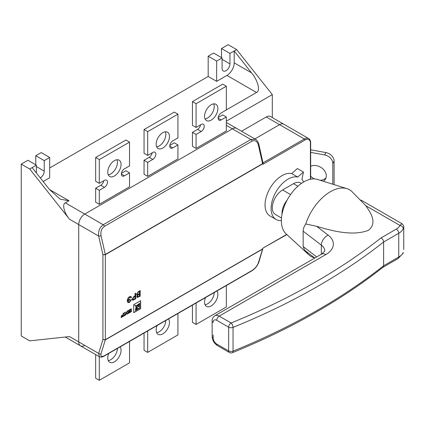 <?xml version="1.0" encoding="UTF-8"?>
<svg xmlns="http://www.w3.org/2000/svg" width="425" height="425" viewBox="0 0 425 425"><rect width="100%" height="100%" fill="white"/><g stroke="black" fill="none" stroke-linecap="round" stroke-linejoin="round"><path stroke-width="0.64" d="M226.328 109.91L256.509 92.485L226.934 75.411A10.264 5.929 120 0 0 234.191 62.842L234.191 50.963L229.957 53.407L229.957 63.888A5.562 3.209 -60 0 1 226.026 70.699A5.562 3.209 -60 0 1 223.247 70.975A5.562 3.209 -60 0 1 222.094 68.425L222.094 57.949L216.649 61.094L208.181 56.201L213.626 53.061L222.094 57.949M40.306 177.921A5.562 3.209 -60 0 1 40.301 177.921A5.562 3.209 -60 0 0 44.237 171.11L36.375 166.568M216.909 290.998A9.408 5.435 -60 0 1 216.994 298.69A9.408 5.435 -60 0 1 211.204 305.931A9.408 5.435 -60 0 1 206.497 306.393A9.408 5.435 -60 0 1 205.498 297.59M214.227 292.549A9.408 5.435 -60 0 1 207.575 303.832A9.408 5.435 -60 0 1 205.047 304.72M168.518 318.941A9.408 5.435 -60 0 1 168.597 326.628A9.408 5.435 -60 0 1 162.807 333.869A9.408 5.435 -60 0 1 158.105 334.337A9.408 5.435 -60 0 1 157.101 325.529M165.83 320.493A9.408 5.435 -60 0 1 159.178 331.776A9.408 5.435 -60 0 1 156.65 332.658M120.121 346.88A9.408 5.435 -60 0 1 120.201 354.572A9.408 5.435 -60 0 1 114.41 361.813A9.408 5.435 -60 0 1 109.708 362.275A9.408 5.435 -60 0 1 108.704 353.473M117.433 348.431A9.408 5.435 -60 0 1 110.782 359.715A9.408 5.435 -60 0 1 108.258 360.602M114.41 160.634A9.408 5.435 -60 0 1 119.117 160.167A9.408 5.435 -60 0 1 120.562 167.705A9.408 5.435 -60 0 1 114.41 176.003A9.408 5.435 -60 0 1 109.708 176.465A9.408 5.435 -60 0 1 108.263 168.927A9.408 5.435 -60 0 1 114.41 160.634M116.939 159.747A9.408 5.435 -60 0 1 110.782 173.905A9.408 5.435 -60 0 1 108.258 174.787M162.807 132.69A9.408 5.435 -60 0 1 167.514 132.223A9.408 5.435 -60 0 1 168.953 139.767A9.408 5.435 -60 0 1 162.807 148.059A9.408 5.435 -60 0 1 158.105 148.527A9.408 5.435 -60 0 1 156.66 140.983A9.408 5.435 -60 0 1 162.807 132.69M165.336 131.808A9.408 5.435 -60 0 1 159.178 145.966A9.408 5.435 -60 0 1 156.65 146.848M211.204 104.752A9.408 5.435 -60 0 1 215.911 104.284A9.408 5.435 -60 0 1 217.35 111.823A9.408 5.435 -60 0 1 211.204 120.116A9.408 5.435 -60 0 1 206.497 120.583A9.408 5.435 -60 0 1 205.057 113.045A9.408 5.435 -60 0 1 211.204 104.752M213.732 103.865A9.408 5.435 -60 0 1 207.575 118.022A9.408 5.435 -60 0 1 205.047 118.904M229.957 53.407L221.489 48.519L228.145 44.678L236.613 49.566L234.191 50.963L251.531 72.85C257.906 80.304 260.647 91.104 256.509 92.485M35.769 155.741L41.214 152.602L49.682 157.489L44.237 160.634L35.769 155.741L35.769 164.826M262.623 163.88A0.855 0.494 60 0 0 262.597 163.662L263.149 163.636L263.022 164.247L262.623 163.88L105.336 254.687L102.919 254.793L105.31 254.474L262.597 163.662L258.304 144.808C257.109 141.105 255.005 139.894 251.998 141.169L104.391 226.387C101.564 228.485 100.438 231.561 101.017 235.62A1.711 0.659 167.2 0 1 98.648 236.056C98.148 231.11 99.673 227.333 103.233 224.729L250.84 139.506L232.379 128.849A8.553 4.941 -60 0 1 236.656 128.424A8.553 4.941 120 0 0 232.379 128.849L84.772 214.072A8.553 4.941 120 0 0 78.721 224.549L69.493 219.22L29.718 169.017L21.25 164.124L21.25 335.968L29.718 340.855L69.493 336.573L78.721 341.902A8.553 4.941 120 0 0 80.49 345.817A8.553 4.941 120 0 0 84.772 345.397M69.493 219.22C64.175 213.005 61.891 204.005 65.344 202.852L68.972 200.759L60.254 199.197L49.475 189.502L32.141 167.62L29.718 169.017M226.934 75.411L216.649 81.35L208.181 76.463L49.682 167.965M49.682 157.489L49.682 177.746L43.148 181.518M226.328 130.948L196.079 148.41L196.079 134.438L201.222 131.468A4.277 2.47 120 0 0 204.016 127.702A4.277 2.47 120 0 0 203.363 124.27A4.277 2.47 120 0 0 201.222 124.483L196.079 127.452L196.079 103.7L226.328 86.238L226.328 109.99L221.186 112.96A4.277 2.47 120 0 0 218.392 116.726A4.277 2.47 120 0 0 219.045 120.158A4.277 2.47 120 0 0 221.186 119.946L226.328 116.976L226.328 130.948M200.558 124.87A4.277 2.47 120 0 1 197.593 129.375L192.451 132.345L192.451 146.312L196.079 148.41M177.932 158.886L147.682 176.348L147.682 162.382L152.825 159.412A4.277 2.47 120 0 0 155.619 155.64A4.277 2.47 120 0 0 154.966 152.214A4.277 2.47 120 0 0 152.825 152.426L147.682 155.396L147.682 131.644L177.932 114.182L177.932 137.928L172.789 140.898A4.277 2.47 120 0 0 169.995 144.67A4.277 2.47 120 0 0 170.653 148.097A4.277 2.47 120 0 0 172.789 147.884L177.932 144.914L177.932 158.886M152.161 152.809A4.277 2.47 120 0 1 149.196 157.314L144.054 160.283L144.054 174.255L147.682 176.348M129.535 186.83L99.291 204.292L99.291 190.32L104.433 187.351A4.277 2.47 120 0 0 107.228 183.584A4.277 2.47 120 0 0 106.569 180.152A4.277 2.47 120 0 0 104.433 180.365L99.291 183.334L99.291 159.582L129.535 142.12L129.535 165.872L124.392 168.842A4.277 2.47 120 0 0 121.598 172.608A4.277 2.47 120 0 0 122.257 176.04A4.277 2.47 120 0 0 124.392 175.828L129.535 172.858L129.535 186.83M103.764 180.752A4.277 2.47 120 0 1 100.799 185.258L95.657 188.227L95.657 202.194L99.291 204.292M226.328 121.168L272.303 94.621L236.613 49.566M241.538 131.245L266.252 116.976A8.553 4.941 -60 0 1 270.534 116.551L283.842 124.238A8.553 4.941 120 0 0 279.565 124.658L254.846 138.927L279.565 124.658A8.553 4.941 -60 0 1 283.842 124.238L308.646 138.555A8.553 4.941 -60 0 0 304.364 138.98L266.252 116.976M272.303 117.576L272.303 94.621M36.375 172.964L36.375 165.171L32.141 167.62M36.375 165.171L27.907 160.283L21.25 164.124M208.181 76.463L208.181 56.201M221.489 48.519L221.489 57.598M286.886 234.584L263.054 248.051L262.597 249.082L105.31 339.894L102.919 339.602L102.919 254.793L98.648 236.056L78.721 224.549L78.721 341.902L98.648 353.409L102.919 339.602L105.336 339.703L262.623 248.896L263.022 248.072L286.689 234.403M216.649 81.35L216.649 61.094M44.237 160.634L44.237 171.11M196.079 127.452L192.451 125.359L192.451 101.607L222.7 84.145L226.328 86.238M218.222 117.465L222.7 114.877L226.328 116.976M192.451 132.345L196.079 134.438M192.451 101.607L196.079 103.7M147.682 155.396L144.054 153.298L144.054 129.545L174.303 112.083L177.932 114.182M169.825 145.403L174.303 142.821L177.932 144.914M144.054 160.283L147.682 162.382M144.054 129.545L147.682 131.644M99.291 183.334L95.657 181.241L95.657 157.489L125.906 140.027L129.535 142.12M121.428 173.347L125.906 170.76L129.535 172.858M95.657 188.227L99.291 190.32M95.657 157.489L99.291 159.582M129.535 341.445L129.535 362.86L99.291 380.322L95.657 378.229L95.657 354.578M99.291 380.322L99.291 356.671M177.932 313.507L177.932 334.916L147.682 352.383L144.054 350.285L144.054 333.062M147.682 352.383L147.682 330.969M226.328 285.563L226.328 306.978L196.079 324.44L192.451 322.347L192.451 305.123M196.079 324.44L196.079 303.025M314.787 258.044L312.997 257.38A38.5 22.228 -60 0 1 308.816 254.788L286.03 233.798A31.652 18.275 -60 0 1 283.677 207.974A31.652 18.275 -60 0 1 303.763 181.937A31.652 18.275 -60 0 1 317.422 179.424L346.991 188.657A38.5 22.228 -60 0 1 351.332 190.984L365.829 205.742C370.919 213.185 377.581 223.072 368.305 230.382C352.155 236.443 331.744 230.754 316.582 226.281L328.18 235.163A25.665 14.817 180 0 1 325.832 254.559L219.194 316.126L231.072 322.989A646.781 373.416 0 0 0 381.007 237.931L396.318 229.091A13.69 7.905 0 0 0 399.92 225.42L401.96 223.704L360.984 200.048M325.832 254.559A8.553 4.941 -120 0 0 321.555 254.134L324.79 251.069A17.112 9.881 0 0 0 321.348 245.124L303.158 231.184C303.216 228.767 304.082 226.36 305.756 223.97A38.5 22.228 -60 0 1 330.379 191.718A38.5 22.228 -60 0 1 346.991 188.657M308.816 254.788A38.5 22.228 -60 0 1 306.09 251.372M305.756 223.97L316.582 226.281M287.087 200.164A14.546 8.399 120 0 0 282.014 214.237M301.484 183.387L300.751 182.962A14.546 8.399 120 0 0 293.478 183.685L282.588 189.97A14.546 8.399 120 0 0 273.089 202.789A14.546 8.399 120 0 0 275.315 214.444L281.493 218.009M303.609 182.028A23.954 13.828 120 0 0 301.909 179.477L303.434 172.029L297.744 177.071A23.954 13.828 120 0 0 288.033 179.143A23.954 13.828 120 0 0 272.382 200.255A23.954 13.828 120 0 0 276.053 219.449A23.954 13.828 120 0 0 281.377 220.532M297.744 177.071L291.699 173.581A23.954 13.828 120 0 0 281.982 175.653A23.954 13.828 120 0 0 266.332 196.759A23.954 13.828 120 0 0 270.008 215.958L276.053 219.449M303.434 172.029L297.383 168.539L291.699 173.581M303.158 231.184L303.158 246.553L316.705 256.934M314.792 258.039L304.613 250.24L303.158 246.553M403.24 252.445L403.059 253.327A3.421 2.709 -156.6 0 0 403.24 252.445A17.112 9.881 0 0 1 398.74 257.029L398.74 233.282L383.616 242.011L383.616 265.763L398.74 257.029A3.421 1.976 -120 0 1 398.028 258.597L382.936 267.314M401.96 223.704C403.559 225.282 404.159 226.339 403.75 226.892L403.24 228.698A3.421 2.709 -156.6 0 0 399.92 225.42L365.829 205.742M382.851 267.362L383.616 265.763A650.202 375.392 0 0 1 233.043 351.146A3.421 1.61 -112.1 0 1 232.363 352.702C290.588 328.987 340.802 300.502 383.01 267.256M321.555 254.134L214.912 315.706A8.553 4.941 60 0 1 219.194 316.126A3.421 1.976 120 0 0 216.771 320.317L228.655 327.181A3.421 1.976 -60 0 1 231.072 322.989A3.421 1.61 -112.1 0 1 233.043 327.399L233.043 351.146A3.421 1.976 0 0 1 228.655 350.928A3.421 1.976 120 0 0 229.362 352.495L217.483 345.637A3.421 1.976 -60 0 1 216.771 344.069L228.655 350.928L228.655 327.181A3.421 1.976 0 0 0 233.043 327.399A650.202 375.392 180 0 0 383.616 242.011C383.462 240.237 382.59 238.877 381.007 237.931M326.007 177.767A10.264 7.985 28.9 0 1 320.121 180.264M314.335 178.898A10.264 7.985 28.9 0 1 310.664 176.12M323.367 181.278A10.264 7.985 -151.1 0 0 325.486 179.01A10.264 7.985 -151.1 0 0 326.278 175.849A10.264 7.985 -151.1 0 0 320.891 167.37A10.264 7.985 -151.1 0 0 310.664 166.244M332.802 163.428A8.553 6.657 -151.1 0 0 324.647 154.944L325.948 152.591A8.553 6.657 28.9 0 1 334.098 161.075L332.802 163.428L332.802 184.227M310.664 152.368L324.647 154.944M334.098 161.075L334.098 184.631M325.948 152.591L310.664 149.775M135.033 295.858L135.033 293.569L135.713 293.17L135.713 298.759L133.222 300.151L132.504 300.172L132.117 299.232L133.848 296.544L135.033 295.858M127.962 300.873L129.758 299.837L129.758 299.189L127.962 300.231L129.418 297.383L130.395 297.234L130.815 297.936L131.495 297.399L130.921 296.475L129.492 296.692C127.994 297.718 127.256 299.12 127.277 300.9L127.957 302.6L129.503 302.419L131.437 299.657L130.751 299.837L129.466 301.798L128.419 301.952L127.84 300.804L129.758 299.837M140.643 300.677L133.71 304.683L133.71 312.688L140.643 308.688L140.643 300.677M126.076 313.91L126.974 313.023L126.979 314.187L128.074 313.554L127.808 310.781L126.974 311.259L126.756 312.715L125.54 312.088L124.44 312.726L125.428 313.613L124.44 315.653L125.54 315.015L126.586 313.246M126.756 312.715L125.513 312.104M121.114 317.14L121.114 317.571L124.174 315.807L123.909 313.034L123.075 313.512L123.075 314.845L121.295 315.871L121.295 316.301L123.075 315.276L123.075 316.009L121.114 317.14M128.451 312.906L128.451 313.337L131.511 311.567L131.245 308.794L128.451 310.409L128.451 310.84L130.411 309.708L130.411 310.606L128.637 311.631L128.637 312.062L130.411 311.036L130.417 311.769L128.451 312.906M136.584 294.27L138.364 291.64L140.181 290.594L140.181 296.183L137.132 297.495L136.77 296.703L137.498 295.083L136.919 295.04L136.584 294.27M226.328 125.359L232.379 128.849L84.772 214.072L103.233 224.729A1.711 0.988 -120 0 1 104.391 226.387M65.344 202.852L84.772 214.072A8.553 4.941 -60 0 0 78.721 224.549L78.721 341.902A8.553 4.941 -60 0 0 80.49 345.817L65.264 337.03M251.998 141.169A1.711 0.988 -120 0 0 250.84 139.506L255.547 139.331L226.328 122.464M80.49 345.817L99.381 356.724L98.648 353.409A1.711 1.232 -162.8 0 0 101.017 353.781C100.438 356.463 101.564 357.112 104.391 355.73L251.998 270.512C255.005 268.526 257.109 266.013 258.304 262.974A1.711 1.232 17.2 0 0 258.777 262.406C257.237 266.13 254.873 268.967 251.696 270.916L104.088 356.139A1.711 0.988 60 0 0 104.391 355.73M263.149 163.636L258.814 144.165C259.213 143.884 256.519 139.193 255.547 139.331M258.304 144.808A1.711 0.659 -12.8 0 0 258.814 144.165M258.777 262.406L263.022 248.072M128.637 311.923L130.411 311.036M128.451 310.702L130.411 309.708M128.451 313.198L131.394 311.498L131.123 308.725M121.295 316.163L123.075 315.276M121.114 317.433L124.052 315.738L123.787 312.959M124.536 315.456L125.418 314.946L125.954 313.841M126.634 312.646L126.06 312.598L126.634 312.646M126.979 314.048L127.957 313.485L127.691 310.707M126.464 313.177L126.974 313.023M133.71 312.55L140.521 308.614L140.521 300.751M136.266 305.756L139.65 306.175L139.65 305.012L136.298 305.692M139.65 305.012L136.313 305.681M139.639 306.993L134.587 305.198L138.667 308.688L139.639 308.125L139.639 306.993L134.709 305.262L138.667 308.688M136.064 306.42L136.845 309.597L137.971 309.087L136.064 306.42L136.967 309.666M136.016 306.962L135.373 310.447L136.377 310.006L136.138 307.031L135.495 310.516M139.65 303.296L136.839 305.522L139.65 304.316L139.65 303.296L136.983 305.596M128.361 301.915L127.84 300.804M127.893 302.563L129.503 302.419M129.381 302.35L131.314 299.588M130.778 297.803L131.495 297.399M131.378 297.33L130.863 296.443M127.962 300.231L129.418 297.383M129.301 297.309L130.332 297.203M129.641 299.768L129.641 299.258M135.596 293.245L135.713 298.759M135.596 298.69L133.222 300.151M133.099 300.082L132.441 300.13M132.68 298.748L133.322 299.45L135.033 298.509L135.033 296.507L133.748 297.107L132.68 298.748L133.2 299.381M133.322 299.45L132.982 299.375M133.748 297.107L132.802 298.817M135.033 296.507L133.864 297.176M140.064 290.663L140.181 296.183M140.064 296.113L137.073 297.457M136.861 295.003L137.498 295.083M137.148 293.818L137.493 294.44L139.501 293.569L139.501 291.635L137.822 292.49L137.148 293.818L137.434 294.403M137.333 296.172L137.657 296.762L139.501 295.933L139.501 294.212L137.801 295.12L137.333 296.172L137.599 296.719M137.801 295.12L137.456 296.241M139.501 294.212L137.923 295.189M137.822 292.49L137.264 293.888M138.237 292.225L137.939 292.559M139.501 291.635L138.353 292.294M49.475 189.502L68.972 200.759M234.191 62.842L251.531 72.85M197.593 129.375L201.222 131.468M218.163 118.198L221.186 119.946M149.196 157.314L152.825 159.412M169.766 146.136L172.789 147.884M100.799 185.258L104.433 187.351M121.369 174.08L124.392 175.828M229.957 63.888L222.094 59.346M290.541 194.565L282.588 189.97M297.888 186.235L293.478 183.685M328.18 235.163A8.553 5.578 127.5 0 0 321.348 245.124L321.348 254.256M213.143 334.99L213.143 337.785A5.132 2.964 -120 0 0 216.771 344.069M403.24 228.698A17.112 9.881 180 0 1 398.74 233.282A3.421 1.976 -120 0 0 396.318 229.091M216.771 320.317A5.132 2.964 -120 0 0 213.143 322.416A3.421 1.976 0 0 1 212.139 321.018L212.139 336.388A3.421 1.976 0 0 0 213.143 337.785M101.017 235.62L105.31 254.474A0.855 0.494 60 0 1 105.336 254.687L105.336 339.703A0.855 0.494 60 0 1 105.31 339.894L101.017 353.781M310.415 179.265L310.415 143.172A7.698 4.447 120 0 0 304.969 140.027L263.022 164.247M263.064 162.823L304.364 138.98A0.855 0.494 60 0 1 304.969 140.027M258.304 262.974L262.597 249.082A0.855 0.494 60 0 0 262.623 248.896M251.998 270.512A1.711 0.988 60 0 1 251.696 270.916M308.646 138.555C309.963 139.363 310.638 140.787 310.664 142.821A0.855 0.494 180 0 1 310.415 143.172M403.75 226.892L403.75 249.448M403.059 253.327L398.028 258.597M217.483 345.637C214.168 343.437 212.388 340.351 212.139 336.388M229.362 352.495A3.421 3.421 0 0 0 232.363 352.702M212.139 321.018C211.942 319.095 212.867 317.321 214.912 315.706M99.381 356.724C100.821 357.356 102.388 357.159 104.088 356.139M310.664 142.821L310.664 179.212"/></g></svg>
